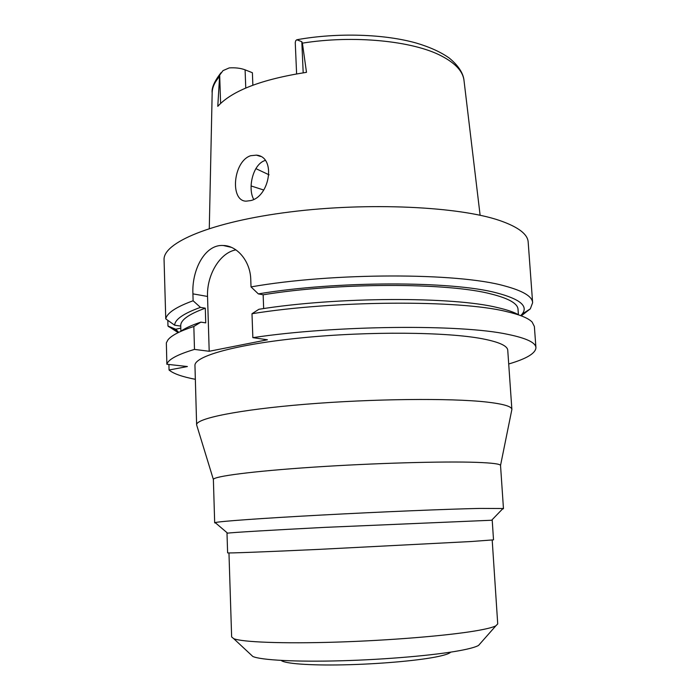 <?xml version="1.0" encoding="UTF-8"?>
<svg xmlns="http://www.w3.org/2000/svg" width="700" height="700" viewBox="0 0 700 700"><rect width="100%" height="100%" fill="white"/><g stroke="black" fill="none" stroke-linecap="round" stroke-linejoin="round"><path stroke-width="1.05" d="M252.858 85.199L252.394 72.73L245.096 69.834C240.66 68.163 235.375 67.524 229.241 67.909L223.029 70.604L219.678 75.093L217.779 106.339C232.172 90.641 261.748 79.301 306.495 72.336L302.4 43.146L301.814 41.694L296.791 39.751L295.715 40.714L295.26 42.639L296.608 73.859M255.859 168.612L269.071 174.825M250.661 155.715C233.118 161.254 229.688 200.952 246.076 201.171L250.661 200.594C269.876 196.551 276.386 156.704 256.428 155.138L250.661 155.715M263.716 190.024L251.09 185.946M253.689 199.351C247.485 188.309 252.77 164.15 265.195 160.44M281.225 660.424C284.314 663.6 309.05 665.551 343.166 664.851C377.239 664.169 415.651 660.87 435.356 657.072C444.203 655.358 449.312 653.712 450.669 652.137M250.705 654.491L252.84 656.477C260.811 660.1 295.794 662.043 341.276 660.774C386.715 659.523 435.873 655.174 460.679 650.44C469.718 648.716 475.668 647.054 478.537 645.444L480.463 643.256M228.961 552.939L231.639 636.93L233.721 638.663C242.139 642.145 282.502 643.79 335.991 642.128C389.419 640.483 447.291 635.696 475.694 630.858C486.054 629.09 492.765 627.419 495.827 625.844L497.726 623.919L492.196 540.067M471.24 541.52L493.517 539.858L492.222 520.319L491.654 520.24L324.783 527.371C270.183 530.18 231.84 532.499 227.57 533.155L227.001 533.295L227.623 552.86C227.115 553.298 263.113 551.968 319.252 549.36L471.24 541.52M215.758 523.093L214.681 522.821L215.162 522.585C219.188 521.378 260.689 518.332 320.714 515.095C380.651 511.858 447.93 509.066 479.815 508.419L502.968 508.506L503.466 508.699L502.425 509.075M503.466 508.699L500.535 465.439C500.202 463.969 492.301 462.945 476.84 462.367C444.045 461.16 373.756 463.129 313.092 467.18C252.306 471.222 213.281 476.385 213.377 479.483L214.681 522.821M196.875 425.679L196.63 424.839C195.737 418.574 238.053 409.771 305.428 404.259C372.68 398.729 450.817 397.994 486.517 402.027C503.282 403.944 511.735 406.411 511.875 409.421L511.709 410.279M511.875 409.421L507.754 350.289C507.517 345.835 499.039 341.994 482.317 338.756C446.723 331.949 369.206 331.179 302.601 337.75C235.856 344.286 193.996 356.3 194.959 365.592L196.63 424.839M508.707 363.983C526.619 358.724 535.684 353.273 535.929 347.646C535.692 342.589 526.347 338.17 507.903 334.381C461.142 324.091 335.746 325.159 252.849 337.654L267.418 339.78L209.195 351.277L194.486 349.405C177.424 354.533 168.219 359.485 166.871 364.254L187.39 366.537L169.05 370.011C173.442 373.695 182.201 376.793 195.344 379.312M168.919 364.481L169.05 370.011M180.793 328.134L175.761 329.236L167.965 326.025L167.825 320.355M535.929 347.646L534.371 326.471L532.14 322.079C528.404 318.15 519.785 314.632 506.31 311.535C459.585 299.819 334.582 300.3 251.991 313.731L258.904 309.286C337.111 296.686 453.233 296.433 497.77 307.65C507.369 309.855 514.43 312.314 518.962 315.017M252.849 337.654L251.991 313.731M263.664 308.569L263.148 294.796L258.335 293.895L251.029 286.904L250.766 279.694C250.46 261.1 236.932 245.586 223.3 245.507L231.332 247.336M235.891 249.848L234.43 250.197C219.1 253.977 206.631 275.817 207.541 296.45L209.195 351.277M207.541 296.45L192.92 293.86L193.112 300.764L200.445 307.379L205.301 308.184L205.739 322.875L200.874 322.131L193.839 326.48L194.486 349.405M193.839 326.48C180.014 331.004 171.377 335.475 167.939 339.894L166.346 342.869L166.871 364.254M180.74 326.104L174.65 325.203L165.751 318.859L164.071 259.901C162.724 242.804 211.173 221.83 289.887 211.969C368.463 202.037 459.524 206.535 499.957 220.614C518.315 227.036 527.721 234.194 528.176 242.095L532.63 302.706L530.329 308.849L521.273 315.849M165.751 318.859C167.072 312.953 176.19 306.924 193.112 300.764M192.92 293.86C191.669 270.095 204.907 244.064 223.3 245.507M251.029 286.904C333.279 272.414 457.826 272.598 504.516 285.906C522.926 290.832 532.298 296.424 532.63 302.706M178.15 332.631L167.965 326.025M178.684 332.369L175.761 329.236M258.335 293.895C336.359 280.744 452.244 280.858 496.755 292.924C520.109 299.101 528.553 306.162 522.086 314.125L520.712 315.639M518.411 314.703L518.026 309.304C517.711 303.537 508.786 298.445 491.251 294.017C448.254 282.555 338.231 282.398 263.148 294.796M174.65 325.203C174.921 319.428 183.523 313.486 200.445 307.379M205.301 308.184C188.676 314.23 180.486 320.101 180.731 325.797L180.88 331.205M200.874 322.131C191.468 325.273 184.625 328.422 180.364 331.581M220.605 103.407L219.678 75.093M245.096 69.834L245.761 88.034M301.814 41.694L303.188 72.809M297.614 39.602C337.689 32.498 384.3 33.985 416.421 43.094C429.993 47.136 440.956 52.141 449.312 58.109C460.031 66.902 463.54 74.891 464.021 80.614C463.059 71.505 455.49 63.262 441.315 55.886C412.738 40.863 353.561 34.913 302.4 43.146M219.275 76.843C214.576 82.241 212.205 87.605 212.17 92.925L209.282 228.524M464.021 80.614L480.121 215.276M256.428 155.138L260.47 156.433M478.537 645.444L495.827 625.844M252.84 656.477L233.721 638.663M227.57 533.155L215.162 522.585M491.654 520.24L502.968 508.506M213.377 479.483L196.63 424.882M500.535 465.439L511.875 409.465M177.161 330.995L168.446 326.541M522.086 314.125L530.329 308.849M212.17 92.925C211.444 87.955 214.419 81.183 221.104 72.625"/></g></svg>
